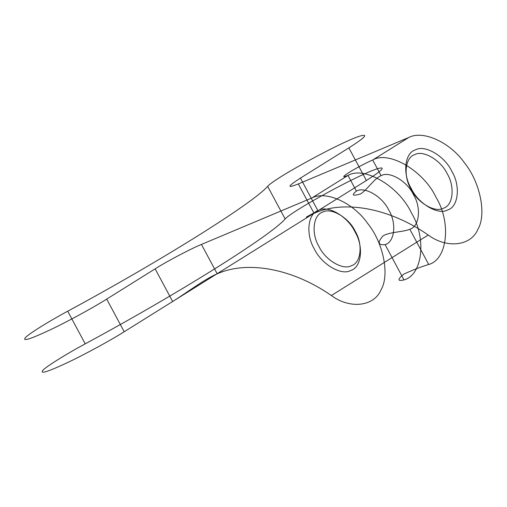 <?xml version="1.0" encoding="UTF-8"?>
<svg xmlns="http://www.w3.org/2000/svg" width="507" height="507" viewBox="0 0 507 507"><rect width="100%" height="100%" fill="white"/><g stroke="black" fill="none" stroke-linecap="round" stroke-linejoin="round"><path stroke-width="0.76" d="M381.099 175.675L372.696 160.009C367.676 162.006 354.685 168.856 349.082 172.462C342.345 176.81 341.984 177.799 347.998 175.435C364.235 165.738 399.079 186.291 411.354 212.801C426.793 237.979 422.756 274.889 404.016 279.908C397.425 281.442 397.292 279.547 403.623 274.217C412.286 270.18 420.652 266.935 428.719 264.483L409.808 229.221C419.416 226.648 421.482 207.737 413.573 194.827C407.279 181.246 389.42 170.713 381.099 175.675C374.717 178.065 367.322 189.574 360.604 193.934C352.587 196.241 351.18 195.296 356.402 191.107L347.998 175.435L311.913 197.964L201.45 244.431C191.602 248.354 166.131 261.783 155.136 268.849L172.646 301.5L124.209 331.743C110.361 340.527 83.49 355.128 66.88 362.898C47.696 371.846 39.692 374.331 42.854 370.351C45.763 366.834 65.625 354.406 85.22 343.841L67.71 311.197C159.534 261.682 252.663 203.522 267.652 186.335C274.743 177.97 344.139 140.312 360.572 135.908C368.709 133.747 364.806 137.733 348.873 147.867L300.436 178.109C287.241 186.639 286.531 188.585 298.312 183.94L314.074 213.333C344.538 199.676 389.731 208.263 428.225 235.026C446.749 248.81 470.927 246.085 477.828 229.437C486.758 214.74 480.3 182.374 464.589 163.013C450.248 142.34 423.047 129.893 408.781 137.473L298.312 183.94M314.074 213.333C302.647 219.157 303.94 218.295 317.946 210.76L172.646 301.5C185.397 293.597 205.544 278.52 217.211 273.831C247.67 260.167 292.862 268.754 331.356 295.524C349.887 309.302 374.058 306.583 380.966 289.928C389.889 275.238 383.438 242.866 367.727 223.505C353.379 202.838 326.185 190.391 311.913 197.964M85.22 343.841C177.038 294.333 270.168 236.173 285.156 218.98L267.652 186.335M404.016 279.908L385.111 244.647C378.019 245.337 377.341 242.409 383.07 235.869C389.921 231.75 403.705 232.098 409.808 229.221M285.156 218.98C292.247 210.62 361.643 172.963 378.083 168.552C386.214 166.391 382.31 170.377 366.377 180.511L348.873 147.867M124.209 331.743L106.704 299.098C92.857 307.876 65.98 322.477 49.375 330.247C30.192 339.196 22.188 341.68 25.35 337.7C28.259 334.183 48.114 321.755 67.71 311.197M428.225 235.026L331.356 295.524M411 189.048C417.293 202.635 435.152 213.168 443.473 208.2C453.074 205.627 455.147 186.715 447.231 173.806C440.944 160.225 423.085 149.692 414.764 154.66C405.156 157.233 403.09 176.144 411 189.048M217.211 273.831L201.45 244.431M411.215 188.465C402.336 173.99 404.656 152.765 415.436 149.882C424.771 144.305 444.804 156.124 451.864 171.366C460.743 185.847 458.423 207.065 447.643 209.955C438.308 215.526 418.275 203.713 411.215 188.465M366.377 180.511L317.946 210.76L300.436 178.109M428.719 264.483C447.459 259.464 451.496 222.554 436.058 197.375C423.776 170.865 388.932 150.313 372.696 160.009L408.781 137.473M356.402 191.107C364.723 186.139 382.576 196.672 388.869 210.253C396.785 223.162 394.712 242.073 385.111 244.647M314.346 248.962C321.406 264.204 341.439 276.017 350.781 270.446C361.554 267.557 363.874 246.339 354.995 231.857C347.935 216.616 327.902 204.803 318.567 210.373C307.787 213.263 305.468 234.481 314.346 248.962M318.979 246.516C311.064 233.613 313.136 214.702 322.737 212.129C331.058 207.16 348.917 217.693 355.211 231.274C363.12 244.184 361.054 263.095 351.446 265.668C343.125 270.637 325.272 260.104 318.979 246.516M155.136 268.849L106.704 299.098"/></g></svg>
